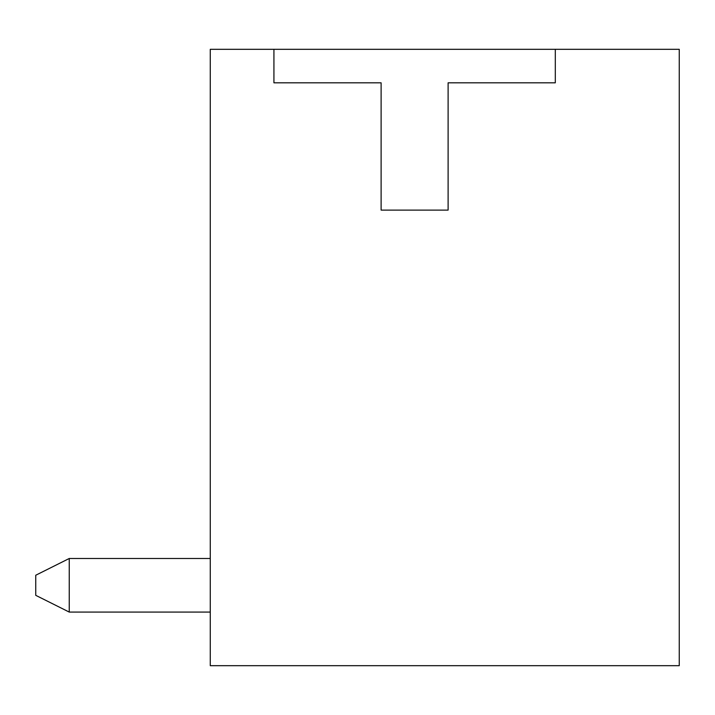 <?xml version="1.0" encoding="UTF-8"?>
<svg xmlns="http://www.w3.org/2000/svg" width="715" height="715" viewBox="0 0 715 715"><rect width="100%" height="100%" fill="white"/><g stroke="black" fill="none" stroke-linecap="round" stroke-linejoin="round"><path stroke-width="1.07" d="M555.305 49.317L555.305 82.815L448.108 82.815L448.108 210.112L381.113 210.112L381.113 82.815L273.925 82.815L273.925 49.317L679.25 49.317L679.25 665.683L210.273 665.683L210.273 49.317L273.925 49.317M210.273 558.486L69.248 558.486L69.248 612.085L210.273 612.085M69.248 612.085L35.75 595.336L35.75 575.235L69.248 558.486"/></g></svg>
